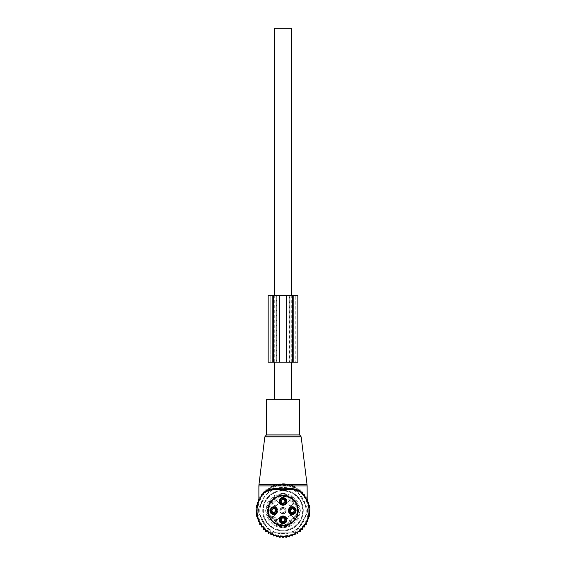 <?xml version="1.0" encoding="UTF-8"?>
<svg xmlns="http://www.w3.org/2000/svg" width="566" height="566" viewBox="0 0 566 566"><rect width="100%" height="100%" fill="white"/><g stroke="black" fill="none" stroke-linecap="round" stroke-linejoin="round"><path stroke-width="0.42" stroke-dasharray="2.83 2.12" d="M299.697 399.313L266.303 399.313M260.013 510.617A22.987 22.987 0 0 0 283 533.604A22.987 22.987 0 0 0 305.987 510.617A22.987 22.987 0 0 0 283 487.63A22.987 22.987 0 0 0 260.013 510.617M257.028 510.617A25.972 25.972 0 0 0 283 536.589A25.972 25.972 0 0 0 308.972 510.617A25.972 25.972 0 0 0 283 484.645A25.972 25.972 0 0 0 257.028 510.617M302.499 492.802L293.634 485.925L289.615 484.567C285.207 483.371 280.793 483.371 276.385 484.567L272.366 485.925L258.881 485.925M261.839 495.017C259.044 499.403 257.933 503.287 259.9 498.384C261.782 493.701 265.935 489.548 272.366 485.925L272.331 486.937C265.879 490.411 261.711 494.394 259.829 498.887L263.438 493.538M307.189 501.172L306.489 499.233M302.569 493.545L293.669 486.937L289.636 485.508C285.214 484.362 280.786 484.362 276.364 485.508L272.331 486.937M306.609 499.799L307.175 501.129M276.364 485.508L276.385 484.567L258.966 484.567M289.636 485.508L289.615 484.567L307.034 484.567M293.669 486.937L293.634 485.925L307.119 485.925M274.284 362.212L274.284 295.431M274.284 399.313L291.716 399.313L274.284 399.313M291.716 362.212L291.716 295.431M291.716 28.3L274.284 28.3M280.757 526.783L279.286 525.368L283.941 525.8L285.059 526.96A2.972 2.972 0 0 1 280.941 526.96L279.286 525.368A15.211 15.211 0 0 1 269.649 517.911A15.211 15.211 0 0 0 297.865 507.377A15.211 15.211 0 0 0 296.351 503.323A15.211 15.211 0 0 1 297.751 506.903L299.166 508.374A16.322 16.322 0 0 0 285.243 494.443L285.059 494.274A2.972 2.972 0 0 0 280.941 494.274L280.757 494.443A16.322 16.322 0 0 0 266.834 508.374L266.657 508.551A2.972 2.972 0 0 0 266.657 512.676L266.834 512.86A16.322 16.322 0 0 0 280.757 526.783L280.941 526.96A2.972 2.972 0 0 0 285.059 526.96L285.243 526.783A16.322 16.322 0 0 0 299.166 512.86L299.343 512.676A2.972 2.972 0 0 0 299.343 508.551A2.972 2.972 0 0 1 299.343 512.676L299.166 512.86M285.059 526.96L286.714 525.368A15.211 15.211 0 0 0 297.751 514.324L298.183 511.558L297.751 506.903L299.166 508.374M284.429 522.503A2.979 2.979 0 0 0 285.611 518.463A2.979 2.979 0 0 0 281.571 517.282A2.979 2.979 0 0 0 280.389 521.321A2.979 2.979 0 0 0 284.429 522.503M284.068 521.845A2.229 2.229 0 0 0 284.953 518.824A2.229 2.229 0 0 0 281.932 517.94A2.229 2.229 0 0 0 281.047 520.961A2.229 2.229 0 0 0 284.068 521.845A2.229 2.229 0 0 0 284.953 518.824A2.229 2.229 0 0 0 281.932 517.94A2.229 2.229 0 0 0 281.047 520.961A2.229 2.229 0 0 0 284.068 521.845M277.489 519.63A11.129 11.129 0 0 0 277.213 519.921L276.024 521.442A11.129 11.129 0 0 1 277.489 519.63L280.113 517.006L277.489 519.63M285.887 517.006A4.082 4.082 0 0 0 280.113 517.006A4.082 4.082 0 0 0 284.96 523.472A4.082 4.082 0 0 0 285.887 517.006L287.287 518.406A0.368 0.368 0 0 0 287.917 518.18A2.972 2.972 0 0 1 290.563 515.534A2.972 2.972 0 0 0 287.917 518.18A0.368 0.368 0 0 1 287.287 518.406L285.887 517.006A4.082 4.082 0 0 0 280.113 517.006L274.142 522.984A15.211 15.211 0 0 0 291.858 522.984L285.887 517.006A4.082 4.082 0 0 0 280.113 517.006L275.677 521.449A13.075 13.075 0 0 1 272.168 517.94L276.611 513.504A4.082 4.082 0 0 0 276.611 507.73L275.21 506.329A0.368 0.368 0 0 1 275.437 505.7A2.972 2.972 0 0 0 278.083 503.047A2.972 2.972 0 0 1 275.437 505.7A0.368 0.368 0 0 0 275.21 506.329L276.611 507.73A4.082 4.082 0 0 1 276.611 513.504L273.986 516.128A11.129 11.129 0 0 1 272.175 517.593A2.78 2.78 0 0 0 271.722 517.961L270.725 518.958A14.843 14.843 0 0 1 275.883 497.592A14.843 14.843 0 0 0 270.725 518.958L271.192 517.437L271.722 517.961L270.725 518.958L270.633 520.097A15.579 15.579 0 0 1 275.529 496.941A15.579 15.579 0 0 1 296.676 503.146A15.579 15.579 0 0 1 273.52 522.984L274.659 522.892L275.656 521.894A2.78 2.78 0 0 0 272.175 517.593L273.696 516.404A11.129 11.129 0 0 0 273.986 516.128L276.611 513.504A4.082 4.082 0 0 0 276.611 507.73L272.168 503.287A13.075 13.075 0 0 1 275.677 499.785L280.113 504.228A4.082 4.082 0 0 0 285.887 504.228L287.287 502.827A0.368 0.368 0 0 1 287.917 503.047A2.972 2.972 0 0 0 290.563 505.7A2.972 2.972 0 0 1 287.917 503.047A0.368 0.368 0 0 0 287.287 502.827L285.887 504.228A4.082 4.082 0 0 1 280.113 504.228L278.713 502.827A0.368 0.368 0 0 0 278.083 503.047A0.368 0.368 0 0 1 278.713 502.827L280.113 504.228A4.082 4.082 0 0 0 285.887 504.228L290.323 499.785A13.075 13.075 0 0 1 293.832 503.287L289.389 507.73A4.082 4.082 0 0 0 289.389 513.504L290.79 514.904A0.368 0.368 0 0 1 290.563 515.534A0.368 0.368 0 0 0 290.79 514.904L289.389 513.504A4.082 4.082 0 0 1 289.389 507.73L290.79 506.329A0.368 0.368 0 0 0 290.563 505.7A0.368 0.368 0 0 1 290.79 506.329L289.389 507.73A4.082 4.082 0 0 0 289.389 513.504L293.832 517.94A13.075 13.075 0 0 1 290.323 521.449L285.887 517.006A4.082 4.082 0 0 0 280.113 517.006M294.886 509.188A2.979 2.979 0 0 0 290.846 508.006A2.979 2.979 0 0 0 289.665 512.046A2.979 2.979 0 0 0 293.704 513.228A2.979 2.979 0 0 0 294.886 509.188M281.571 498.731A2.979 2.979 0 0 0 280.389 502.771A2.979 2.979 0 0 0 284.429 503.952A2.979 2.979 0 0 0 285.611 499.912A2.979 2.979 0 0 0 281.571 498.731M271.114 512.046A2.979 2.979 0 0 0 275.154 513.228A2.979 2.979 0 0 0 276.335 509.188A2.979 2.979 0 0 0 272.296 508.006A2.979 2.979 0 0 0 271.114 512.046M281.535 517.204A3.063 3.063 0 0 0 280.312 521.357A3.063 3.063 0 0 0 284.465 522.581A3.063 3.063 0 0 0 285.689 518.421A3.063 3.063 0 0 0 281.535 517.204M270.852 517.777A14.1 14.1 0 0 1 276.243 498.243A14.1 14.1 0 0 1 295.374 503.86A14.1 14.1 0 0 1 275.84 522.758L274.659 522.892A14.843 14.843 0 0 0 296.025 503.499A14.843 14.843 0 0 0 275.883 497.592A14.843 14.843 0 0 0 270.725 518.958M290.323 511.685A2.229 2.229 0 0 0 293.344 512.57A2.229 2.229 0 0 0 294.228 509.549A2.229 2.229 0 0 0 291.207 508.664A2.229 2.229 0 0 0 290.323 511.685A2.229 2.229 0 0 0 293.344 512.57A2.229 2.229 0 0 0 294.228 509.549A2.229 2.229 0 0 0 291.207 508.664A2.229 2.229 0 0 0 290.323 511.685M284.068 503.294A2.229 2.229 0 0 0 284.953 500.273A2.229 2.229 0 0 0 281.932 499.389A2.229 2.229 0 0 0 281.047 502.41A2.229 2.229 0 0 0 284.068 503.294A2.229 2.229 0 0 0 284.953 500.273A2.229 2.229 0 0 0 281.932 499.389A2.229 2.229 0 0 0 281.047 502.41A2.229 2.229 0 0 0 284.068 503.294M275.677 509.549A2.229 2.229 0 0 0 272.656 508.664A2.229 2.229 0 0 0 271.772 511.685A2.229 2.229 0 0 0 274.793 512.57A2.229 2.229 0 0 0 275.677 509.549A2.229 2.229 0 0 0 272.656 508.664A2.229 2.229 0 0 0 271.772 511.685A2.229 2.229 0 0 0 274.793 512.57A2.229 2.229 0 0 0 275.677 509.549M275.84 522.758L276.18 522.425L275.656 521.894A2.78 2.78 0 0 0 275.656 517.961A2.78 2.78 0 0 0 271.722 517.961A2.78 2.78 0 0 1 275.656 517.961A2.78 2.78 0 0 1 275.656 521.894L274.659 522.892A14.843 14.843 0 0 0 296.025 503.499A14.843 14.843 0 0 0 275.883 497.592A14.843 14.843 0 0 1 296.025 503.499A14.843 14.843 0 0 1 274.659 522.892M281.458 507.794A3.212 3.212 0 0 1 285.816 509.075A3.212 3.212 0 0 1 284.542 513.433A3.212 3.212 0 0 1 280.184 512.159A3.212 3.212 0 0 1 281.458 507.794M284.535 522.708A3.212 3.212 0 0 0 285.816 518.35A3.212 3.212 0 0 0 281.465 517.076A3.212 3.212 0 0 0 280.184 521.428A3.212 3.212 0 0 0 284.535 522.708A3.212 3.212 0 0 0 285.816 518.35A3.212 3.212 0 0 0 281.465 517.076A3.212 3.212 0 0 0 280.184 521.428A3.212 3.212 0 0 0 284.535 522.708M281.642 508.134A2.83 2.83 61.3 0 1 285.483 509.258A2.83 2.83 61.3 0 1 284.358 513.1A2.83 2.83 0 0 1 280.517 511.968A2.83 2.83 0 0 1 281.642 508.134M289.587 512.081A3.063 3.063 0 0 0 293.74 513.305A3.063 3.063 0 0 0 294.964 509.145A3.063 3.063 0 0 0 290.811 507.928A3.063 3.063 0 0 0 289.587 512.081M284.465 504.03A3.063 3.063 0 0 0 285.689 499.87A3.063 3.063 0 0 0 281.535 498.653A3.063 3.063 0 0 0 280.312 502.806A3.063 3.063 0 0 0 284.465 504.03M276.413 509.145A3.063 3.063 0 0 0 272.26 507.928A3.063 3.063 0 0 0 271.036 512.081A3.063 3.063 0 0 0 275.189 513.305A3.063 3.063 0 0 0 276.413 509.145M281.09 516.39A3.99 3.99 0 0 0 279.498 521.802A3.99 3.99 0 0 0 284.91 523.394A3.99 3.99 0 0 0 286.502 517.982A3.99 3.99 0 0 0 281.09 516.39M273.576 493.361A19.661 19.661 0 0 0 265.744 520.041A19.661 19.661 0 0 0 292.424 527.873A19.661 19.661 0 0 0 300.256 501.186A19.661 19.661 0 0 0 273.576 493.361A19.661 19.661 0 0 0 265.744 520.041A19.661 19.661 0 0 0 292.424 527.873A19.661 19.661 0 0 0 300.256 501.186A19.661 19.661 0 0 0 273.576 493.361M282.024 508.827A2.038 2.038 0 0 1 284.79 509.641A2.038 2.038 0 0 1 283.976 512.407A2.038 2.038 0 0 1 281.21 511.593A2.038 2.038 0 0 1 282.024 508.827M295.091 509.075A3.212 3.212 0 0 0 290.74 507.801A3.212 3.212 0 0 0 289.459 512.152A3.212 3.212 0 0 0 293.811 513.433A3.212 3.212 0 0 0 295.091 509.075A3.212 3.212 0 0 0 290.74 507.801A3.212 3.212 0 0 0 289.459 512.152A3.212 3.212 0 0 0 293.811 513.433A3.212 3.212 0 0 0 295.091 509.075M284.535 504.157A3.212 3.212 0 0 0 285.816 499.799A3.212 3.212 0 0 0 281.465 498.526A3.212 3.212 0 0 0 280.184 502.877A3.212 3.212 0 0 0 284.535 504.157A3.212 3.212 0 0 0 285.816 499.799A3.212 3.212 0 0 0 281.465 498.526A3.212 3.212 0 0 0 280.184 502.877A3.212 3.212 0 0 0 284.535 504.157M270.909 512.152A3.212 3.212 0 0 0 275.26 513.433A3.212 3.212 0 0 0 276.541 509.075A3.212 3.212 0 0 0 272.189 507.801A3.212 3.212 0 0 0 270.909 512.152A3.212 3.212 0 0 0 275.26 513.433A3.212 3.212 0 0 0 276.541 509.075A3.212 3.212 0 0 0 272.189 507.801A3.212 3.212 0 0 0 270.909 512.152M288.773 512.527A3.99 3.99 0 0 0 294.186 514.119A3.99 3.99 0 0 0 295.777 508.707A3.99 3.99 0 0 0 290.365 507.115A3.99 3.99 0 0 0 288.773 512.527M284.91 504.844A3.99 3.99 0 0 0 286.502 499.431A3.99 3.99 0 0 0 281.09 497.839A3.99 3.99 0 0 0 279.498 503.252A3.99 3.99 0 0 0 284.91 504.844M277.227 508.707A3.99 3.99 0 0 0 271.814 507.115A3.99 3.99 0 0 0 270.223 512.527A3.99 3.99 0 0 0 275.635 514.119A3.99 3.99 0 0 0 277.227 508.707M289.389 513.504A4.082 4.082 0 0 0 295.855 508.657A4.082 4.082 0 0 0 289.389 507.73A4.082 4.082 0 0 0 289.389 513.504L295.367 519.475A15.211 15.211 0 0 1 291.858 522.984L290.323 521.449M284.514 513.383A3.155 3.155 0 0 0 285.766 509.103A3.155 3.155 0 0 0 281.486 507.851A3.155 3.155 0 0 0 280.234 512.131A3.155 3.155 0 0 0 284.514 513.383A3.155 3.155 0 0 0 285.766 509.103A3.155 3.155 0 0 0 281.486 507.851A3.155 3.155 0 0 0 280.234 512.131A3.155 3.155 0 0 0 284.514 513.383M293.832 517.94L295.367 519.475A15.211 15.211 0 0 0 274.142 498.25A15.211 15.211 0 0 0 274.142 522.984L275.677 521.449M283.941 525.8L286.714 525.368L285.243 526.783M285.243 494.443L286.714 495.866L282.059 495.434L280.941 494.274A2.972 2.972 0 0 1 285.059 494.274L286.714 495.866A15.211 15.211 0 0 1 296.351 503.323A15.211 15.211 0 0 0 268.135 513.857A15.211 15.211 0 0 0 269.649 517.911A15.211 15.211 0 0 1 268.249 514.324L266.834 512.86M266.834 508.374L268.249 506.903L267.817 511.558L266.657 512.676A2.972 2.972 0 0 1 266.657 508.551L268.249 506.903A15.211 15.211 0 0 1 279.286 495.866L280.757 494.443M285.887 504.228A4.082 4.082 0 0 0 281.04 497.762A4.082 4.082 0 0 0 280.113 504.228A4.082 4.082 0 0 0 285.887 504.228L290.323 499.785M270.145 512.57A4.082 4.082 0 0 0 276.611 513.504A4.082 4.082 0 0 0 276.611 507.73A4.082 4.082 0 0 0 270.145 512.57M272.168 517.94L276.611 513.504M293.832 503.287L289.389 507.73M275.677 499.785L280.113 504.228M276.611 507.73L272.168 503.287M280.128 524.795L279.76 525.481A15.211 15.211 0 0 0 296.351 503.323A15.211 15.211 0 0 0 268.135 513.857A15.211 15.211 0 0 0 279.76 525.481L280.128 524.795A14.468 14.468 0 0 0 285.872 524.795L286.24 525.481L285.872 524.795L297.185 513.489L297.865 513.857L297.185 513.489A14.468 14.468 0 0 0 297.185 507.744L297.865 507.377L297.185 507.744L285.872 496.432L286.24 495.752L285.872 496.432A14.468 14.468 0 0 0 280.128 496.432L279.76 495.752L280.128 496.432L268.815 507.744L268.135 507.377L268.815 507.744A14.468 14.468 0 0 0 268.815 513.489L268.135 513.857L268.815 513.489L280.128 524.795A14.468 14.468 0 0 0 285.872 524.795L297.185 513.489A14.468 14.468 0 0 0 297.185 507.744L285.872 496.432A14.468 14.468 0 0 0 280.128 496.432L268.815 507.744A14.468 14.468 0 0 0 268.815 513.489L280.128 524.795A14.468 14.468 0 0 0 285.872 524.795M266.657 512.676L268.249 514.324L267.817 511.558M280.941 494.274L279.286 495.866L282.059 495.434M272.055 510.582C272.218 511.558 272.784 512.124 273.76 512.287C272.784 512.124 272.218 511.558 272.055 510.582L270.251 512.386L271.956 514.091L270.251 512.386M273.76 512.287L271.956 514.091M274.821 514.352A3.898 3.898 0 0 1 269.989 511.714A3.898 3.898 0 0 1 272.628 506.881A3.898 3.898 0 0 1 277.46 509.52A3.898 3.898 0 0 1 274.821 514.352A3.898 3.898 0 0 1 269.989 511.714A3.898 3.898 0 0 1 272.628 506.881A3.898 3.898 0 0 1 277.46 509.52A3.898 3.898 0 0 1 274.821 514.352A3.898 3.898 0 0 1 269.989 511.714A3.898 3.898 0 0 1 272.628 506.881A3.898 3.898 0 0 1 277.46 509.52A3.898 3.898 0 0 1 274.821 514.352A3.898 3.898 0 0 1 269.989 511.714A3.898 3.898 0 0 1 272.628 506.881A3.898 3.898 0 0 1 277.46 509.52A3.898 3.898 0 0 1 274.821 514.352A3.898 3.898 0 0 1 269.989 511.714A3.898 3.898 0 0 1 272.628 506.881A3.898 3.898 0 0 1 277.46 509.52A3.898 3.898 0 0 1 274.821 514.352M272.84 507.589A3.155 3.155 0 0 1 276.753 509.725A3.155 3.155 0 0 1 274.609 513.645A3.155 3.155 0 0 1 270.697 511.501A3.155 3.155 0 0 1 272.84 507.589A3.155 3.155 0 0 1 276.753 509.725A3.155 3.155 0 0 1 274.609 513.645A3.155 3.155 0 0 1 270.697 511.501A3.155 3.155 0 0 1 272.84 507.589A3.155 3.155 0 0 0 270.697 511.501A3.155 3.155 0 0 0 274.609 513.645A3.155 3.155 0 0 0 276.753 509.725A3.155 3.155 0 0 0 272.84 507.589A3.155 3.155 0 0 1 276.753 509.725A3.155 3.155 0 0 1 274.609 513.645A3.155 3.155 0 0 1 270.697 511.501A3.155 3.155 0 0 1 272.84 507.589M272.925 507.886C269.345 508.749 271.05 514.551 274.524 513.348A2.844 2.844 0 0 0 276.456 509.817A2.844 2.844 0 0 0 272.925 507.886M274.192 512.216A1.67 1.67 0 0 0 275.324 510.143A1.67 1.67 0 0 0 273.258 509.011A1.67 1.67 0 0 0 272.126 511.084A1.67 1.67 0 0 0 274.192 512.216A1.67 1.67 0 0 1 272.126 511.084A1.67 1.67 0 0 1 273.258 509.011A1.67 1.67 0 0 1 275.324 510.143A1.67 1.67 0 0 1 274.192 512.216A1.67 1.67 0 0 1 272.126 511.084A1.67 1.67 0 0 1 273.258 509.011A1.67 1.67 0 0 1 275.324 510.143A1.67 1.67 0 0 1 274.192 512.216M275.684 511.19A2.038 2.038 0 0 1 273.152 512.577A2.038 2.038 0 0 1 271.765 510.044A2.038 2.038 0 0 1 274.298 508.657A2.038 2.038 0 0 1 275.684 511.19A2.038 2.038 0 0 0 274.298 508.657A2.038 2.038 0 0 0 271.765 510.044A2.038 2.038 0 0 0 273.152 512.577A2.038 2.038 0 0 0 275.684 511.19M274.51 513.284A2.78 2.78 0 0 1 271.057 511.402A2.78 2.78 0 0 1 272.939 507.943A2.78 2.78 0 0 1 276.392 509.832A2.78 2.78 0 0 1 274.51 513.284A2.78 2.78 0 0 1 271.057 511.402A2.78 2.78 0 0 1 272.939 507.943A2.78 2.78 0 0 1 276.392 509.832A2.78 2.78 0 0 1 274.51 513.284A2.78 2.78 0 0 1 271.057 511.402A2.78 2.78 0 0 1 272.939 507.943A2.78 2.78 0 0 1 276.392 509.832A2.78 2.78 0 0 1 274.51 513.284A2.78 2.78 0 0 1 271.057 511.402A2.78 2.78 0 0 1 272.939 507.943A2.78 2.78 0 0 1 276.392 509.832A2.78 2.78 0 0 1 274.51 513.284A2.78 2.78 0 0 1 271.057 511.402A2.78 2.78 0 0 1 272.939 507.943A2.78 2.78 0 0 1 276.392 509.832A2.78 2.78 0 0 1 274.51 513.284A2.78 2.78 0 0 1 271.057 511.402A2.78 2.78 0 0 1 272.939 507.943A2.78 2.78 0 0 1 276.392 509.832A2.78 2.78 0 0 1 274.51 513.284M274.666 513.822A3.339 3.339 0 0 0 276.93 509.676A3.339 3.339 0 0 0 272.784 507.412A3.339 3.339 0 0 0 270.52 511.558A3.339 3.339 0 0 0 274.666 513.822M272.324 511.94A2.038 2.038 135 0 1 275.048 509.216L274.616 508.784A2.038 2.038 135 0 0 271.892 511.508L271.34 512.053L271.8 512.513A2.78 2.78 135 0 1 275.621 508.692L275.161 508.233L274.616 508.777C272.437 508.424 271.531 509.329 271.892 511.508L272.027 512.28A2.469 2.469 135 0 1 275.394 508.919L275.621 508.692M271.34 512.053C270.668 508.834 271.942 507.56 275.161 508.233A2.78 2.78 135 0 0 271.34 512.053M271.829 512.541A2.78 2.78 135 0 0 275.649 508.721L276.109 509.181L275.557 509.725C275.918 511.905 275.012 512.81 272.833 512.449L272.288 513.001C275.508 513.673 276.781 512.4 276.109 509.181A2.78 2.78 135 0 1 272.288 512.994L272.055 512.308A2.469 2.469 135 0 0 275.423 508.947L275.649 508.721M272.055 512.308L272.402 512.018A2.038 2.038 135 0 0 275.126 509.287L275.423 508.947M275.126 509.287L275.557 509.725A2.038 2.038 135 0 1 272.833 512.449L272.402 512.018M281.33 501.306C281.493 502.283 282.059 502.849 283.035 503.011C282.059 502.849 281.493 502.283 281.33 501.306L279.526 503.11L281.231 504.815L279.526 503.11M283.035 503.011L281.231 504.815M284.097 505.077A3.898 3.898 0 0 1 279.264 502.438A3.898 3.898 0 0 1 281.903 497.606A3.898 3.898 0 0 1 286.736 500.245A3.898 3.898 0 0 1 284.097 505.077A3.898 3.898 0 0 1 279.264 502.438A3.898 3.898 0 0 1 281.903 497.606A3.898 3.898 0 0 1 286.736 500.245A3.898 3.898 0 0 1 284.097 505.077A3.898 3.898 0 0 1 279.264 502.438A3.898 3.898 0 0 1 281.903 497.606A3.898 3.898 0 0 1 286.736 500.245A3.898 3.898 0 0 1 284.097 505.077A3.898 3.898 0 0 1 279.264 502.438A3.898 3.898 0 0 1 281.903 497.606A3.898 3.898 0 0 1 286.736 500.245A3.898 3.898 0 0 1 284.097 505.077A3.898 3.898 0 0 1 279.264 502.438A3.898 3.898 0 0 1 281.903 497.606A3.898 3.898 0 0 1 286.736 500.245A3.898 3.898 0 0 1 284.097 505.077M282.116 498.313A3.155 3.155 0 0 1 286.028 500.45A3.155 3.155 0 0 1 283.884 504.37A3.155 3.155 0 0 1 279.972 502.226A3.155 3.155 0 0 1 282.116 498.313A3.155 3.155 0 0 1 286.028 500.45A3.155 3.155 0 0 1 283.884 504.37A3.155 3.155 0 0 1 279.972 502.226A3.155 3.155 0 0 1 282.116 498.313A3.155 3.155 0 0 0 279.972 502.226A3.155 3.155 0 0 0 283.884 504.37A3.155 3.155 0 0 0 286.028 500.45A3.155 3.155 0 0 0 282.116 498.313A3.155 3.155 0 0 1 286.028 500.45A3.155 3.155 0 0 1 283.884 504.37A3.155 3.155 0 0 1 279.972 502.226A3.155 3.155 0 0 1 282.116 498.313M282.201 498.611C278.621 499.474 280.326 505.275 283.799 504.073A2.844 2.844 0 0 0 285.731 500.542A2.844 2.844 0 0 0 282.201 498.611M283.467 502.941A1.67 1.67 0 0 0 284.599 500.868A1.67 1.67 0 0 0 282.533 499.736A1.67 1.67 0 0 0 281.401 501.809A1.67 1.67 0 0 0 283.467 502.941A1.67 1.67 0 0 1 281.401 501.809A1.67 1.67 0 0 1 282.533 499.736A1.67 1.67 0 0 1 284.599 500.868A1.67 1.67 0 0 1 283.467 502.941A1.67 1.67 0 0 1 281.401 501.809A1.67 1.67 0 0 1 282.533 499.736A1.67 1.67 0 0 1 284.599 500.868A1.67 1.67 0 0 1 283.467 502.941M284.96 501.915A2.038 2.038 0 0 1 282.427 503.301A2.038 2.038 0 0 1 281.04 500.768A2.038 2.038 0 0 1 283.573 499.382A2.038 2.038 0 0 1 284.96 501.915A2.038 2.038 0 0 0 283.573 499.382A2.038 2.038 0 0 0 281.04 500.768A2.038 2.038 0 0 0 282.427 503.301A2.038 2.038 0 0 0 284.96 501.915M283.785 504.009A2.78 2.78 0 0 1 280.333 502.127A2.78 2.78 0 0 1 282.215 498.667A2.78 2.78 0 0 1 285.667 500.556A2.78 2.78 0 0 1 283.785 504.009A2.78 2.78 0 0 1 280.333 502.127A2.78 2.78 0 0 1 282.215 498.667A2.78 2.78 0 0 1 285.667 500.556A2.78 2.78 0 0 1 283.785 504.009A2.78 2.78 0 0 1 280.333 502.127A2.78 2.78 0 0 1 282.215 498.667A2.78 2.78 0 0 1 285.667 500.556A2.78 2.78 0 0 1 283.785 504.009A2.78 2.78 0 0 1 280.333 502.127A2.78 2.78 0 0 1 282.215 498.667A2.78 2.78 0 0 1 285.667 500.556A2.78 2.78 0 0 1 283.785 504.009A2.78 2.78 0 0 1 280.333 502.127A2.78 2.78 0 0 1 282.215 498.667A2.78 2.78 0 0 1 285.667 500.556A2.78 2.78 0 0 1 283.785 504.009A2.78 2.78 0 0 1 280.333 502.127A2.78 2.78 0 0 1 282.215 498.667A2.78 2.78 0 0 1 285.667 500.556A2.78 2.78 0 0 1 283.785 504.009M283.941 504.547A3.339 3.339 0 0 0 286.205 500.401A3.339 3.339 0 0 0 282.059 498.137A3.339 3.339 0 0 0 279.795 502.283A3.339 3.339 0 0 0 283.941 504.547M281.076 503.238L281.599 502.665L281.168 502.233A2.038 2.038 135 0 1 283.891 499.509L283.891 499.502C281.712 499.148 280.807 500.054 281.168 502.233L280.616 502.778L281.076 503.238A2.78 2.78 135 0 1 284.896 499.417L284.436 498.957L283.891 499.502L284.323 499.941L284.896 499.417M281.302 503.004A2.469 2.469 135 0 1 284.67 499.644M281.599 502.665A2.038 2.038 135 0 1 284.323 499.941M280.616 502.778C279.944 499.559 281.217 498.285 284.436 498.957A2.78 2.78 135 0 0 280.616 502.778M281.564 503.726L281.104 503.266A2.78 2.78 135 0 0 284.924 499.445L285.384 499.905L284.832 500.45C285.193 502.629 284.288 503.535 282.109 503.174L281.564 503.726C284.783 504.398 286.056 503.124 285.384 499.905M281.104 503.266L281.33 503.033A2.469 2.469 135 0 0 284.698 499.672L284.924 499.445M281.33 503.033L281.677 502.742A2.038 2.038 135 0 0 284.401 500.011L284.698 499.672M284.401 500.011L284.832 500.45A2.038 2.038 135 0 1 282.109 503.174L281.677 502.742M290.606 510.582C290.768 511.558 291.334 512.124 292.311 512.287C291.334 512.124 290.768 511.558 290.606 510.582L288.801 512.386L290.507 514.091L288.801 512.386M292.311 512.287L290.507 514.091M293.372 514.352A3.898 3.898 0 0 1 288.54 511.714A3.898 3.898 0 0 1 291.179 506.881A3.898 3.898 0 0 1 296.011 509.52A3.898 3.898 0 0 1 293.372 514.352A3.898 3.898 0 0 1 288.54 511.714A3.898 3.898 0 0 1 291.179 506.881A3.898 3.898 0 0 1 296.011 509.52A3.898 3.898 0 0 1 293.372 514.352A3.898 3.898 0 0 1 288.54 511.714A3.898 3.898 0 0 1 291.179 506.881A3.898 3.898 0 0 1 296.011 509.52A3.898 3.898 0 0 1 293.372 514.352A3.898 3.898 0 0 1 288.54 511.714A3.898 3.898 0 0 1 291.179 506.881A3.898 3.898 0 0 1 296.011 509.52A3.898 3.898 0 0 1 293.372 514.352A3.898 3.898 0 0 1 288.54 511.714A3.898 3.898 0 0 1 291.179 506.881A3.898 3.898 0 0 1 296.011 509.52A3.898 3.898 0 0 1 293.372 514.352M291.391 507.589A3.155 3.155 0 0 1 295.303 509.725A3.155 3.155 0 0 1 293.16 513.645A3.155 3.155 0 0 1 289.247 511.501A3.155 3.155 0 0 1 291.391 507.589A3.155 3.155 0 0 1 295.303 509.725A3.155 3.155 0 0 1 293.16 513.645A3.155 3.155 0 0 1 289.247 511.501A3.155 3.155 0 0 1 291.391 507.589A3.155 3.155 0 0 0 289.247 511.501A3.155 3.155 0 0 0 293.16 513.645A3.155 3.155 0 0 0 295.303 509.725A3.155 3.155 0 0 0 291.391 507.589A3.155 3.155 0 0 1 295.303 509.725A3.155 3.155 0 0 1 293.16 513.645A3.155 3.155 0 0 1 289.247 511.501A3.155 3.155 0 0 1 291.391 507.589M291.476 507.886C287.896 508.749 289.601 514.551 293.075 513.348A2.844 2.844 0 0 0 295.006 509.817A2.844 2.844 0 0 0 291.476 507.886M292.742 512.216A1.67 1.67 0 0 0 293.874 510.143A1.67 1.67 0 0 0 291.808 509.011A1.67 1.67 0 0 0 290.676 511.084A1.67 1.67 0 0 0 292.742 512.216A1.67 1.67 0 0 1 290.676 511.084A1.67 1.67 0 0 1 291.808 509.011A1.67 1.67 0 0 1 293.874 510.143A1.67 1.67 0 0 1 292.742 512.216A1.67 1.67 0 0 1 290.676 511.084A1.67 1.67 0 0 1 291.808 509.011A1.67 1.67 0 0 1 293.874 510.143A1.67 1.67 0 0 1 292.742 512.216M294.235 511.19A2.038 2.038 0 0 1 291.702 512.577A2.038 2.038 0 0 1 290.316 510.044A2.038 2.038 0 0 1 292.848 508.657A2.038 2.038 0 0 1 294.235 511.19A2.038 2.038 0 0 0 292.848 508.657A2.038 2.038 0 0 0 290.316 510.044A2.038 2.038 0 0 0 291.702 512.577A2.038 2.038 0 0 0 294.235 511.19M293.061 513.284A2.78 2.78 0 0 1 289.608 511.402A2.78 2.78 0 0 1 291.49 507.943A2.78 2.78 0 0 1 294.943 509.832A2.78 2.78 0 0 1 293.061 513.284A2.78 2.78 0 0 1 289.608 511.402A2.78 2.78 0 0 1 291.49 507.943A2.78 2.78 0 0 1 294.943 509.832A2.78 2.78 0 0 1 293.061 513.284A2.78 2.78 0 0 1 289.608 511.402A2.78 2.78 0 0 1 291.49 507.943A2.78 2.78 0 0 1 294.943 509.832A2.78 2.78 0 0 1 293.061 513.284A2.78 2.78 0 0 1 289.608 511.402A2.78 2.78 0 0 1 291.49 507.943A2.78 2.78 0 0 1 294.943 509.832A2.78 2.78 0 0 1 293.061 513.284A2.78 2.78 0 0 1 289.608 511.402A2.78 2.78 0 0 1 291.49 507.943A2.78 2.78 0 0 1 294.943 509.832A2.78 2.78 0 0 1 293.061 513.284A2.78 2.78 0 0 1 289.608 511.402A2.78 2.78 0 0 1 291.49 507.943A2.78 2.78 0 0 1 294.943 509.832A2.78 2.78 0 0 1 293.061 513.284M293.216 513.822A3.339 3.339 0 0 0 295.48 509.676A3.339 3.339 0 0 0 291.334 507.412A3.339 3.339 0 0 0 289.07 511.558A3.339 3.339 0 0 0 293.216 513.822M290.874 511.94A2.038 2.038 135 0 1 293.598 509.216L293.167 508.784A2.038 2.038 135 0 0 290.443 511.508L289.891 512.053L290.351 512.513A2.78 2.78 135 0 1 294.171 508.692L293.712 508.233L293.167 508.777C290.988 508.424 290.082 509.329 290.443 511.508L290.577 512.28A2.469 2.469 135 0 1 293.945 508.919L294.171 508.692M289.891 512.053C289.219 508.834 290.492 507.56 293.712 508.233A2.78 2.78 135 0 0 289.891 512.053M290.379 512.541A2.78 2.78 135 0 0 294.2 508.721L294.66 509.181L294.108 509.725C294.469 511.905 293.563 512.81 291.384 512.449L290.839 513.001C294.058 513.673 295.332 512.4 294.66 509.181A2.78 2.78 135 0 1 290.839 512.994L290.606 512.308A2.469 2.469 135 0 0 293.973 508.947L294.2 508.721M290.606 512.308L290.952 512.018A2.038 2.038 135 0 0 293.676 509.287L293.973 508.947M293.676 509.287L294.108 509.725A2.038 2.038 135 0 1 291.384 512.449L290.952 512.018M281.33 519.857C281.493 520.833 282.059 521.399 283.035 521.562C282.059 521.399 281.493 520.833 281.33 519.857L279.526 521.661L281.231 523.366L279.526 521.661M283.035 521.562L281.231 523.366M284.097 523.628A3.898 3.898 0 0 1 279.264 520.989A3.898 3.898 0 0 1 281.903 516.157A3.898 3.898 0 0 1 286.736 518.796A3.898 3.898 0 0 1 284.097 523.628A3.898 3.898 0 0 1 279.264 520.989A3.898 3.898 0 0 1 281.903 516.157A3.898 3.898 0 0 1 286.736 518.796A3.898 3.898 0 0 1 284.097 523.628A3.898 3.898 0 0 1 279.264 520.989A3.898 3.898 0 0 1 281.903 516.157A3.898 3.898 0 0 1 286.736 518.796A3.898 3.898 0 0 1 284.097 523.628A3.898 3.898 0 0 1 279.264 520.989A3.898 3.898 0 0 1 281.903 516.157A3.898 3.898 0 0 1 286.736 518.796A3.898 3.898 0 0 1 284.097 523.628A3.898 3.898 0 0 1 279.264 520.989A3.898 3.898 0 0 1 281.903 516.157A3.898 3.898 0 0 1 286.736 518.796A3.898 3.898 0 0 1 284.097 523.628M282.116 516.864A3.155 3.155 0 0 1 286.028 519.001A3.155 3.155 0 0 1 283.884 522.92A3.155 3.155 0 0 1 279.972 520.777A3.155 3.155 0 0 1 282.116 516.864A3.155 3.155 0 0 1 286.028 519.001A3.155 3.155 0 0 1 283.884 522.92A3.155 3.155 0 0 1 279.972 520.777A3.155 3.155 0 0 1 282.116 516.864A3.155 3.155 0 0 0 279.972 520.777A3.155 3.155 0 0 0 283.884 522.92A3.155 3.155 0 0 0 286.028 519.001A3.155 3.155 0 0 0 282.116 516.864A3.155 3.155 0 0 1 286.028 519.001A3.155 3.155 0 0 1 283.884 522.92A3.155 3.155 0 0 1 279.972 520.777A3.155 3.155 0 0 1 282.116 516.864M282.201 517.161C278.621 518.024 280.326 523.826 283.799 522.623A2.844 2.844 0 0 0 285.731 519.093A2.844 2.844 0 0 0 282.201 517.161M283.467 521.491A1.67 1.67 0 0 0 284.599 519.418A1.67 1.67 0 0 0 282.533 518.286A1.67 1.67 0 0 0 281.401 520.359A1.67 1.67 0 0 0 283.467 521.491A1.67 1.67 0 0 1 281.401 520.359A1.67 1.67 0 0 1 282.533 518.286A1.67 1.67 0 0 1 284.599 519.418A1.67 1.67 0 0 1 283.467 521.491A1.67 1.67 0 0 1 281.401 520.359A1.67 1.67 0 0 1 282.533 518.286A1.67 1.67 0 0 1 284.599 519.418A1.67 1.67 0 0 1 283.467 521.491M284.96 520.465A2.038 2.038 0 0 1 282.427 521.852A2.038 2.038 0 0 1 281.04 519.319A2.038 2.038 0 0 1 283.573 517.932A2.038 2.038 0 0 1 284.96 520.465A2.038 2.038 0 0 0 283.573 517.932A2.038 2.038 0 0 0 281.04 519.319A2.038 2.038 0 0 0 282.427 521.852A2.038 2.038 0 0 0 284.96 520.465M283.785 522.56A2.78 2.78 0 0 1 280.333 520.678A2.78 2.78 0 0 1 282.215 517.218A2.78 2.78 0 0 1 285.667 519.107A2.78 2.78 0 0 1 283.785 522.56A2.78 2.78 0 0 1 280.333 520.678A2.78 2.78 0 0 1 282.215 517.218A2.78 2.78 0 0 1 285.667 519.107A2.78 2.78 0 0 1 283.785 522.56A2.78 2.78 0 0 1 280.333 520.678A2.78 2.78 0 0 1 282.215 517.218A2.78 2.78 0 0 1 285.667 519.107A2.78 2.78 0 0 1 283.785 522.56A2.78 2.78 0 0 1 280.333 520.678A2.78 2.78 0 0 1 282.215 517.218A2.78 2.78 0 0 1 285.667 519.107A2.78 2.78 0 0 1 283.785 522.56A2.78 2.78 0 0 1 280.333 520.678A2.78 2.78 0 0 1 282.215 517.218A2.78 2.78 0 0 1 285.667 519.107A2.78 2.78 0 0 1 283.785 522.56A2.78 2.78 0 0 1 280.333 520.678A2.78 2.78 0 0 1 282.215 517.218A2.78 2.78 0 0 1 285.667 519.107A2.78 2.78 0 0 1 283.785 522.56M283.941 523.097A3.339 3.339 0 0 0 286.205 518.951A3.339 3.339 0 0 0 282.059 516.687A3.339 3.339 0 0 0 279.795 520.833A3.339 3.339 0 0 0 283.941 523.097M281.076 521.788L281.599 521.215L281.168 520.784A2.038 2.038 135 0 1 283.891 518.06L283.891 518.053C281.712 517.699 280.807 518.605 281.168 520.784L280.616 521.328L281.076 521.788A2.78 2.78 135 0 1 284.896 517.968L284.436 517.508L283.891 518.053L284.323 518.491L284.896 517.968M281.302 521.555A2.469 2.469 135 0 1 284.67 518.194M281.599 521.215A2.038 2.038 135 0 1 284.323 518.491M280.616 521.328C279.944 518.109 281.217 516.836 284.436 517.508A2.78 2.78 135 0 0 280.616 521.328M281.104 521.817A2.78 2.78 135 0 0 284.924 517.996L285.384 518.456L284.832 519.001C285.193 521.18 284.288 522.085 282.109 521.725L281.564 522.277C284.783 522.949 286.056 521.675 285.384 518.456A2.78 2.78 135 0 1 281.564 522.269L281.33 521.583A2.469 2.469 135 0 0 284.698 518.223L284.924 517.996M281.33 521.583L281.677 521.293A2.038 2.038 135 0 0 284.401 518.562L284.698 518.223M284.401 518.562L284.832 519.001A2.038 2.038 135 0 1 282.109 521.725L281.677 521.293M263.452 527.717L263.452 529.359L265.652 529.281L265.737 531.481L267.916 531.149L268.249 533.328L270.378 532.748L270.958 534.877L273.003 534.056L273.824 536.101L275.762 535.047L276.816 536.985L278.621 535.719L279.887 537.523L281.535 536.052L283 537.7L284.465 536.052L286.113 537.523L287.379 535.719L289.184 536.985L290.238 535.047L292.176 536.101L292.997 534.056L295.042 534.877L295.622 532.748L297.751 533.328L298.084 531.149L300.263 531.481L300.348 529.281L302.548 529.359L302.548 526.988L304.572 526.988L304.572 524.441L306.291 524.441L306.291 522.114M262.843 526.988L261.428 526.988L261.428 524.441L259.709 524.441L259.709 521.76L258.315 521.76L258.315 518.987L257.24 518.987L257.24 516.199L256.497 516.199L256.497 513.397L256.058 513.397L256.497 505.035L257.24 505.035L257.24 502.247L258.315 502.247L258.315 499.474L259.709 499.474L259.709 496.785L259.709 499.474L258.315 499.474M260.862 498.519A25.229 25.229 0 0 0 270.902 532.755A25.229 25.229 0 0 0 305.138 522.708A25.229 25.229 0 0 0 295.098 488.479A25.229 25.229 0 0 0 260.862 498.519M265.68 529.967L265.652 529.281L264.966 529.309M304.982 524.441L304.572 525.078M303.157 526.988L302.548 526.988L302.548 527.717M301.034 529.309L300.348 529.281L300.32 529.967M298.763 531.255L298.084 531.149L297.978 531.828M296.287 532.931L295.622 532.748L295.445 533.413M293.634 534.311L292.997 534.056L292.742 534.693M290.839 535.372L290.238 535.047L289.905 535.648M287.945 536.115L287.379 535.719L286.983 536.278M284.981 536.511L284.465 536.052L284.012 536.568M281.988 536.568L281.535 536.052L281.019 536.511M279.017 536.278L278.621 535.719L278.055 536.115M276.095 535.648L275.762 535.047L275.161 535.372M273.258 534.693L273.003 534.056L272.366 534.311M270.555 533.413L270.378 532.748L269.713 532.931M268.022 531.828L267.916 531.149L267.237 531.255M261.428 525.078L261.018 524.441M259.709 522.114L259.539 521.76M306.291 499.12L307.685 499.474L307.685 502.247L308.76 502.247L308.76 505.035L309.503 505.035L309.503 507.829L309.942 507.829L309.503 516.199L308.76 516.199L308.76 518.987L307.685 518.987L307.685 521.76L306.461 521.76M303.157 494.238L304.572 494.238L304.572 496.785L306.291 496.785L306.291 499.474L306.291 496.785L304.572 496.785L304.572 496.156M302.548 494.238L302.548 491.868L300.348 491.953L300.263 489.746L298.084 490.078L297.751 487.899L295.622 488.486L295.042 486.357L292.997 487.177L292.176 485.133L290.238 486.187L289.184 484.248L287.379 485.515L286.113 483.711L284.465 485.175L283 483.534L281.535 485.175L279.887 483.711L278.621 485.515L276.816 484.248L275.762 486.187L273.824 485.133L273.003 487.177L270.958 486.357L270.378 488.486L268.249 487.899L267.916 490.078L265.737 489.746L265.652 491.953L263.452 491.868L263.452 494.238L261.428 494.238L261.428 496.785L259.709 496.785L261.428 496.785L261.428 494.238L263.452 494.238L263.452 491.868L265.652 491.953L265.737 489.746L267.916 490.078L268.249 487.899L270.378 488.486L270.958 486.357L273.003 487.177L273.824 485.133L275.762 486.187L276.816 484.248L278.621 485.515L279.887 483.711L281.535 485.175L283 483.534L284.465 485.175L286.113 483.711L287.379 485.515L289.184 484.248L290.238 486.187L292.176 485.133L292.997 487.177L295.042 486.357L295.622 488.486L297.751 487.899L298.084 490.078L300.263 489.746L300.348 491.953L302.548 491.868L302.548 494.238L304.572 494.238L304.572 496.785M263.459 499.941L259.44 506.903A7.422 7.422 0 0 0 259.44 514.324L268.008 529.168L259.44 514.324C258.117 511.855 258.117 509.379 259.44 506.903L263.459 499.941M274.432 488.352C271.63 488.451 269.487 489.689 268.008 492.066A7.422 7.422 0 0 1 274.432 488.352L291.568 488.352L274.432 488.352M297.992 492.066C296.513 489.689 294.37 488.451 291.568 488.352A7.422 7.422 0 0 1 297.992 492.066L306.56 506.903L297.992 492.066M306.56 514.324C307.883 511.855 307.883 509.379 306.56 506.903A7.422 7.422 0 0 1 306.56 514.324L297.992 529.168L306.56 514.324M291.568 532.875L274.432 532.875L291.568 532.875A7.422 7.422 0 0 0 297.992 529.168C296.513 531.545 294.37 532.783 291.568 532.875M265.221 520.331A20.256 20.256 0 0 0 292.714 528.396A20.256 20.256 0 0 0 300.779 500.903A20.256 20.256 0 0 0 273.286 492.837A20.256 20.256 0 0 0 265.221 520.331A20.256 20.256 0 0 0 292.714 528.396A20.256 20.256 0 0 0 300.779 500.903A20.256 20.256 0 0 0 273.286 492.837A20.256 20.256 0 0 0 265.221 520.331M273.562 525.05L268.567 520.055A3.707 3.707 0 0 1 267.605 518.392L265.779 511.579A3.707 3.707 0 0 1 265.779 509.655L267.605 502.841A3.707 3.707 0 0 1 268.567 501.172L273.562 496.184A3.707 3.707 0 0 1 275.225 495.222L282.038 493.396A3.707 3.707 0 0 1 283.962 493.396L290.775 495.222A3.707 3.707 0 0 1 292.438 496.184L297.433 501.172A3.707 3.707 0 0 1 298.395 502.841L300.221 509.655A3.707 3.707 0 0 1 300.221 511.579L298.395 518.392A3.707 3.707 0 0 1 297.433 520.055L292.438 525.05A3.707 3.707 0 0 1 290.775 526.005L283.962 527.837A3.707 3.707 0 0 1 282.038 527.837L275.225 526.005A3.707 3.707 0 0 1 273.562 525.05A3.707 3.707 0 0 0 275.225 526.005L282.038 527.837A3.707 3.707 0 0 0 283.962 527.837L290.775 526.005A3.707 3.707 0 0 0 292.438 525.05L297.433 520.055A3.707 3.707 0 0 0 298.395 518.392L300.221 511.579A3.707 3.707 0 0 0 300.221 509.655L298.395 502.841A3.707 3.707 0 0 0 297.433 501.172L292.438 496.184A3.707 3.707 0 0 0 290.775 495.222L283.962 493.396A3.707 3.707 0 0 0 282.038 493.396L275.225 495.222A3.707 3.707 0 0 0 273.562 496.184L268.567 501.172A3.707 3.707 0 0 0 267.605 502.841L265.779 509.655A3.707 3.707 0 0 0 265.779 511.579L267.605 518.392A3.707 3.707 0 0 0 268.567 520.055L273.562 525.05M262.617 521.753A23.227 23.227 0 0 1 271.864 490.234A23.227 23.227 0 0 1 303.383 499.481A23.227 23.227 0 0 1 294.136 531A23.227 23.227 0 0 1 262.617 521.753M268.008 529.168A7.422 7.422 0 0 0 274.432 532.875C271.63 532.783 269.487 531.545 268.008 529.168M306.291 499.474L307.685 499.474M273.725 295.431L273.725 362.212M292.275 295.431L292.275 362.212M297.843 362.212L293.386 362.212L295.247 362.212L295.247 295.431L295.247 362.212L270.753 362.212L270.753 295.431L270.753 362.212L272.614 362.212L268.157 362.212M297.843 295.431L289.24 295.431L289.24 362.212M268.157 295.431L272.614 295.431L272.614 362.212L293.386 362.212L293.386 295.431L293.386 362.212L272.614 362.212L272.614 295.431L293.386 295.431L270.753 295.431L289.24 295.431M276.321 362.212L290.047 362.212L275.953 362.212L276.321 362.212L276.321 295.431L290.047 295.431L275.953 295.431L275.953 362.212L275.953 295.431L276.321 295.431M290.047 295.431L290.047 362.212L290.047 295.431M264.817 436.895L301.183 436.895M300.44 435.983L265.56 435.983M299.697 434.929L266.303 434.929M298.183 509.676L299.343 508.551A2.972 2.972 0 0 1 299.343 512.676L298.183 511.558M273.696 516.404A3.523 3.523 0 0 0 271.192 517.437M276.18 522.425A3.523 3.523 0 0 0 277.213 519.921M275.656 521.894L275.133 521.371A2.038 2.038 0 0 0 275.133 518.484A2.038 2.038 0 0 0 272.246 518.484L270.633 520.097M271.722 517.961L272.246 518.484M275.133 521.371L273.52 522.984M279.76 525.481L268.135 513.857L279.76 525.481M286.24 525.481L297.865 513.857L286.24 525.481M286.24 495.752L297.865 507.377L286.24 495.752M279.76 495.752L268.135 507.377L279.76 495.752M297.185 513.489A14.468 14.468 0 0 0 297.185 507.744M285.059 494.274L283.941 495.434M266.657 508.551L267.817 509.676M280.941 526.96L282.059 525.8M274.715 513.999A3.523 3.523 0 0 1 270.343 511.607A3.523 3.523 0 0 1 272.734 507.235A3.523 3.523 0 0 1 277.107 509.626A3.523 3.523 0 0 1 274.715 513.999A3.523 3.523 0 0 1 270.343 511.607A3.523 3.523 0 0 1 272.734 507.235A3.523 3.523 0 0 1 277.107 509.626A3.523 3.523 0 0 1 274.715 513.999A3.523 3.523 0 0 1 270.343 511.607A3.523 3.523 0 0 1 272.734 507.235A3.523 3.523 0 0 1 277.107 509.626A3.523 3.523 0 0 1 274.715 513.999M273.187 508.777A1.917 1.917 0 0 1 275.564 510.079A1.917 1.917 0 0 1 274.262 512.456A1.917 1.917 0 0 1 271.885 511.155A1.917 1.917 0 0 1 273.187 508.777M283.99 504.723A3.523 3.523 0 0 1 279.618 502.332A3.523 3.523 0 0 1 282.01 497.96A3.523 3.523 0 0 1 286.382 500.351A3.523 3.523 0 0 1 283.99 504.723A3.523 3.523 0 0 1 279.618 502.332A3.523 3.523 0 0 1 282.01 497.96A3.523 3.523 0 0 1 286.382 500.351A3.523 3.523 0 0 1 283.99 504.723A3.523 3.523 0 0 1 279.618 502.332A3.523 3.523 0 0 1 282.01 497.96A3.523 3.523 0 0 1 286.382 500.351A3.523 3.523 0 0 1 283.99 504.723M282.462 499.502A1.917 1.917 0 0 1 284.84 500.804A1.917 1.917 0 0 1 283.538 503.181A1.917 1.917 0 0 1 281.161 501.879A1.917 1.917 0 0 1 282.462 499.502M281.564 503.719A2.78 2.78 135 0 0 285.384 499.898M293.266 513.999A3.523 3.523 0 0 1 288.893 511.607A3.523 3.523 0 0 1 291.285 507.235A3.523 3.523 0 0 1 295.657 509.626A3.523 3.523 0 0 1 293.266 513.999A3.523 3.523 0 0 1 288.893 511.607A3.523 3.523 0 0 1 291.285 507.235A3.523 3.523 0 0 1 295.657 509.626A3.523 3.523 0 0 1 293.266 513.999A3.523 3.523 0 0 1 288.893 511.607A3.523 3.523 0 0 1 291.285 507.235A3.523 3.523 0 0 1 295.657 509.626A3.523 3.523 0 0 1 293.266 513.999M291.738 508.777A1.917 1.917 0 0 1 294.115 510.079A1.917 1.917 0 0 1 292.813 512.456A1.917 1.917 0 0 1 290.436 511.155A1.917 1.917 0 0 1 291.738 508.777M283.99 523.274A3.523 3.523 0 0 1 279.618 520.883A3.523 3.523 0 0 1 282.01 516.51A3.523 3.523 0 0 1 286.382 518.902A3.523 3.523 0 0 1 283.99 523.274A3.523 3.523 0 0 1 279.618 520.883A3.523 3.523 0 0 1 282.01 516.51A3.523 3.523 0 0 1 286.382 518.902A3.523 3.523 0 0 1 283.99 523.274A3.523 3.523 0 0 1 279.618 520.883A3.523 3.523 0 0 1 282.01 516.51A3.523 3.523 0 0 1 286.382 518.902A3.523 3.523 0 0 1 283.99 523.274M282.462 518.053A1.917 1.917 0 0 1 284.84 519.355A1.917 1.917 0 0 1 283.538 521.732A1.917 1.917 0 0 1 281.161 520.43A1.917 1.917 0 0 1 282.462 518.053M289.813 295.431L289.813 362.212M276.76 295.431L276.76 362.212M276.187 295.431L276.187 362.212M289.679 295.431L289.679 362.212M279.661 295.431L279.661 362.212M286.339 295.431L286.339 362.212M288.702 530.052C300.688 526.967 307.062 511.813 300.871 501.094C295.353 492.236 287.493 488.932 277.298 491.182C267.378 494.868 262.56 501.992 262.843 512.577C263.622 524.809 277.064 533.887 288.702 530.052M287.181 524.859C295.388 521.597 298.784 515.605 297.362 506.888C294.129 498.193 287.945 494.684 278.819 496.375C270.796 499.516 267.364 505.353 268.525 513.893C271.602 522.885 277.821 526.536 287.181 524.859M270.753 295.431L270.753 362.212"/><path stroke-width="0.85" d="M266.303 399.313L299.697 399.313L299.697 434.929L266.303 434.929L266.303 399.313M261.839 495.017L258.811 501.165L261.839 495.017L263.501 492.802C267.838 489.095 274.262 487.927 282.788 489.293C291.49 487.906 298.063 489.074 302.499 492.802L307.189 501.172L302.569 493.545C298.19 489.901 291.596 488.684 282.781 489.887C274.163 488.706 267.711 489.923 263.438 493.538A25.972 25.972 0 0 0 283 536.589A25.972 25.972 0 0 0 302.831 493.842A25.972 25.972 0 0 0 302.562 493.538L306.609 499.799M306.489 499.233L302.831 493.842M263.438 493.538L263.501 492.802M274.284 399.313L274.284 362.212M274.284 295.431L274.284 28.3L291.716 28.3L291.716 295.431M291.716 399.313L291.716 362.212M263.452 527.717L263.452 529.359L265.652 529.281L265.737 531.481L267.916 531.149L268.249 533.328L270.378 532.748L270.958 534.877L273.003 534.056L273.824 536.101L275.762 535.047L276.816 536.985L278.621 535.719L279.887 537.523L281.535 536.052L283 537.7L284.465 536.052L286.113 537.523L287.379 535.719L289.184 536.985L290.238 535.047L292.176 536.101L292.997 534.056L295.042 534.877L295.622 532.748L297.751 533.328L298.084 531.149L300.263 531.481L300.348 529.281L302.548 529.359L302.548 527.717M307.119 499.474L307.685 499.474L307.685 502.247L308.76 502.247L308.76 505.035L309.503 505.035L309.503 507.829L309.942 507.829L309.503 516.199L308.76 516.199L308.76 518.987L307.685 518.987L307.685 521.76L306.291 521.76L306.291 524.441L304.572 524.441L304.572 526.988L302.548 526.988M263.452 526.988L261.428 526.988L261.428 524.441L259.709 524.441L259.709 521.76L258.315 521.76L258.315 518.987L257.24 518.987L257.24 516.199L256.497 516.199L256.058 507.829L256.497 507.829L256.497 505.035L257.24 505.035L257.24 502.247L258.315 502.247L258.315 499.474L258.881 499.474M268.157 295.431L273.725 295.431L273.725 362.212L268.157 362.212L268.157 295.431L268.157 362.212M279.661 295.431L279.661 362.212L292.275 362.212L292.275 295.431L273.725 295.431M279.661 362.212L273.725 362.212M292.275 295.431L292.947 295.431L292.947 362.212L292.275 362.212M297.843 295.431L297.843 362.212L297.843 295.431L292.947 295.431M297.843 362.212L292.947 362.212M301.183 436.895L264.817 436.895L258.966 484.567L307.034 484.567L301.183 436.895L299.697 434.929M264.817 436.895L265.56 435.983L300.44 435.983M258.881 500.761L258.881 485.925L307.119 485.925L307.034 484.567M297.843 510.617A14.843 14.843 0 0 0 283 495.774A14.843 14.843 0 0 0 268.157 510.617A14.843 14.843 0 0 0 283 525.453A14.843 14.843 0 0 0 297.843 510.617M273.053 295.431L273.053 362.212M286.339 295.431L286.339 362.212M265.56 435.983L266.303 434.929M258.881 485.925L258.966 484.567M307.189 501.172L307.119 485.925"/></g></svg>
